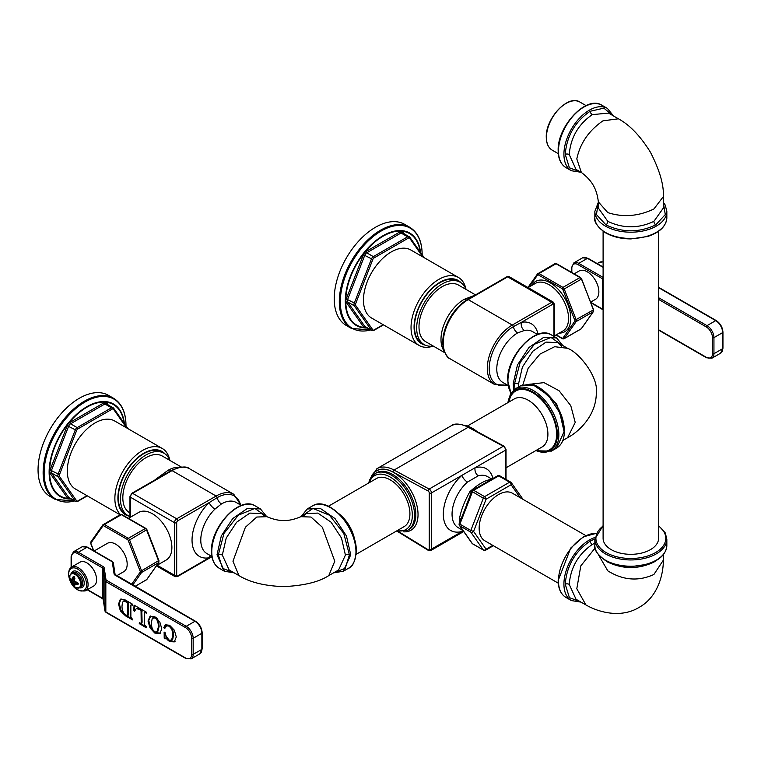<?xml version="1.0" encoding="UTF-8"?>
<svg xmlns="http://www.w3.org/2000/svg" width="761" height="761" viewBox="0 0 761 761"><rect width="100%" height="100%" fill="white"/><g stroke="black" fill="none" stroke-linecap="round" stroke-linejoin="round"><path stroke-width="1.14" d="M590.631 302.136L595.473 299.339A16.361 9.446 -120 0 0 597.984 286.222A16.361 9.446 -120 0 0 587.292 271.81A16.361 9.446 -120 0 0 579.111 271.002L574.165 273.855M508.053 385.466L502.888 382.479A29.451 16.999 -60 0 1 496.781 368.999A29.451 16.999 -60 0 1 517.613 332.928L524.405 330.445A29.451 16.999 -60 0 1 532.491 331.568L537.504 334.46M562.807 345.532L556.614 337.932L543.592 337.418L528.895 347.568L517.461 364.985L513.171 383.801L513.789 389.879M562.265 345.218L550.974 337.465L534.46 344.229L520.124 362.464L514.503 383.877L514.95 389.042M561.713 346.36L557.832 342.631L546.037 342.098L532.805 351.221L522.388 367.097L518.488 384.096L518.631 386.911M538.503 387.121L556.662 403.977L564.586 428.557L564.377 431.915M564.082 431.62L556.614 448.105L551.392 451.121A35.995 20.785 60 0 0 558.84 434.645A35.995 20.785 60 0 0 543.135 398.422A35.995 20.785 60 0 0 515.397 388.776L520.619 385.76L533.651 385.237L548.358 395.387L559.782 412.814L564.082 431.62A1.046 0.609 180 0 0 564.386 431.192L564.386 431.192C564.31 439.287 561.723 444.919 556.614 448.105M505.57 479.154L505.57 450.151L431.458 492.938L431.458 549.1A3.139 1.817 60 0 1 430.802 550.536L463.725 531.53M492.966 478.488A35.624 20.566 -60 0 0 475.092 467.739A6.174 4.376 -104.8 0 0 478.327 475.787L467.435 482.074A29.451 16.999 120 0 0 452.053 514.17A29.451 16.999 120 0 0 458.16 527.649L462.945 530.407M506.027 479.42L506.027 449.504A1.57 0.904 0 0 1 505.57 450.151A3.139 1.817 -120 0 0 503.278 446.26L429.166 489.047A3.139 1.817 60 0 1 431.458 492.938A1.57 0.904 180 0 1 429.233 492.938L429.233 549.1A1.57 0.904 180 0 0 431.458 549.1L463.259 530.855M328.391 506.265L376.429 478.526A27.748 16.019 60 0 1 397.813 485.965A27.748 16.019 60 0 1 409.922 513.884A27.748 16.019 60 0 1 404.177 526.593L356.138 554.331M333.613 572.833L343.287 571.273L350.735 554.798L346.445 535.972L335.011 518.564L320.314 508.405L307.178 508.995M334.155 572.529L345.247 568.334L349.404 554.874L343.772 533.423L329.427 515.197L312.914 508.453L301.632 516.234M328.79 575.592C319.068 581.946 304.096 585.618 283.872 586.607C264.885 586.018 249.912 582.336 238.954 575.592L232.961 561.228L245.413 527.221L256.761 517.042L266.864 516.681C279.458 521.951 288.819 521.808 300.871 516.681L310.983 517.042L322.322 527.221L334.773 561.228L328.79 575.592L338.597 569.989L345.418 555.083L341.518 538.075L331.111 522.217L317.86 513.085L306.074 513.627L303.515 515.692M264.219 515.692L261.66 513.627L249.874 513.085L236.633 522.217L226.217 538.075L222.326 555.083L229.147 569.989L238.954 575.592M266.112 516.234L254.821 508.453L238.298 515.207L223.962 533.451L218.331 554.874L222.497 568.343L233.589 572.529M266.654 516.557L260.452 508.928L247.43 508.405L232.723 518.564L221.289 535.982L217.009 554.798L224.457 571.273L234.131 572.833M266.864 516.681L261.66 513.627L264.067 515.663M211.796 556.405L209.199 557.746A35.624 20.566 -60 0 1 192.038 540.082A35.624 20.566 -60 0 1 209.199 502.602L217.199 497.637A34.15 19.71 -60 0 1 240.562 505M211.891 556.462L206.878 553.561A29.451 16.999 -60 0 1 200.78 540.082A29.451 16.999 -60 0 1 214.963 509.099L221.441 503.925A29.451 16.999 -60 0 1 236.167 502.46L241.342 505.447M128.409 518.365L138.702 512.419A27.491 15.867 60 0 1 159.886 519.782A27.491 15.867 60 0 1 171.881 547.444A27.491 15.867 60 0 1 166.193 560.029L156.652 565.537M129.96 512.933L129.608 512.733A32.723 18.892 -60 0 1 122.825 497.751A32.723 18.892 120 0 1 137.113 464.819A32.723 18.892 120 0 1 162.331 456.058L181.479 467.111M179.853 467.311A32.723 18.892 120 0 0 167.962 470.374L155.101 479.734A32.723 18.892 120 0 0 154.902 479.982M221.441 503.925A6.174 3.567 60 0 1 217.199 497.637A1.57 0.904 -120 0 0 216.124 496.039L176.695 518.802L132.642 493.366A1.57 0.904 60 0 0 131.853 493.29L171.282 470.526A1.57 0.904 60 0 0 171.235 470.555L157.299 479.135M120.428 514.531A39.268 22.668 120 0 1 114.873 498.503A39.268 22.668 120 0 1 132.005 458.988A39.268 22.668 120 0 1 162.264 448.467A39.268 22.668 120 0 1 169.846 460.395A35.995 20.785 120 0 0 163.967 453.223A35.995 20.785 120 0 0 136.229 462.859A35.995 20.785 120 0 0 120.514 499.083A35.995 20.785 -60 0 0 127.972 515.568L125.746 514.284A35.995 20.785 -60 0 1 118.297 497.808A35.995 20.785 120 0 1 134.003 461.585A35.995 20.785 120 0 1 161.741 451.939L163.967 453.223M129.96 516.481A35.995 20.785 -60 0 1 127.972 515.568M165.07 453.946A36.547 21.099 120 0 0 136.105 459.016A36.547 21.099 120 0 0 117.907 498.027A36.547 21.099 120 0 0 129.151 516.158M128.095 518.174A39.268 22.668 120 0 0 128.628 518.241M120.029 514.759L75.425 489.009A39.268 22.668 -60 0 1 67.301 471.03A39.268 22.668 -60 0 1 84.433 431.516A39.268 22.668 -60 0 1 114.692 420.995L162.264 448.467M38.05 469.756A58.378 33.703 120 0 0 50.14 496.476L55.22 499.406A58.378 33.703 -60 0 1 43.13 472.686A58.378 33.703 -60 0 1 68.614 413.936A58.378 33.703 -60 0 1 113.598 398.298L108.519 395.368A58.378 33.703 120 0 0 63.534 411.007A58.378 33.703 120 0 0 38.05 469.756M94.145 550.993L107.425 543.325A16.361 9.446 60 0 1 115.605 544.134A16.361 9.446 60 0 1 126.297 558.555A16.361 9.446 60 0 1 123.786 571.663L116.69 575.763M85.242 590.897L93.755 585.98A13.746 7.933 -120 0 0 96.599 579.692A13.746 7.933 -120 0 0 90.597 565.861A13.746 7.933 -120 0 0 80.01 562.179L71.496 567.088L69.346 569.342L68.338 573.813C70.516 586.065 76.148 591.763 85.242 590.897A13.746 7.933 -120 0 0 88.086 584.6A13.746 7.933 -120 0 0 82.083 570.769A13.746 7.933 -120 0 0 71.496 567.088M172.623 639.792L169.37 640.334L166.221 636.529L165.051 632.572L164.138 632.058L164.214 638.222L165.185 638.821L166.041 638.327L169.522 641.561L174.307 641.884L176.286 636.967L174.345 630.213L169.617 625.285L165.356 624.781L163.805 627.568L164.604 628.462L166.573 625.799L169.151 626.16L171.91 629.376L172.833 635.245L171.463 640.553L172.623 639.792L173.575 634.817L172.652 628.947L169.893 625.732L166.916 625.59M164.804 628.519L165.013 627.987M164.357 638.555L165.099 638.127L164.642 638.745L165.185 638.821M161.808 628.9L159.848 622.089L154.968 616.829L149.974 616.41L148.005 621.024L150.003 627.882L154.787 633.057L159.791 633.561L161.808 628.9M133.755 610.503L134.497 611.273L136.238 608.648L139.51 609.342L141.042 610.446L141.223 623.459L139.349 622.736L139.273 623.497L146.15 627.768L146.188 626.645L144.533 624.648L144.514 613.499L144.99 612.557L146.312 613.147L146.264 612.148L134.06 605.119L133.755 610.503L134.497 610.075L134.84 610.579M144.523 613.081L145.722 612.129L146.321 612.453M136.638 608.41L140.243 608.914L141.784 610.018L142.098 621.889L141.965 623.031L140.737 623.411M132.519 605.309L132.138 603.949L125.127 599.896L120.324 599.24L118.545 604.053L120.333 610.826L125.641 615.934L132.595 619.892L130.873 616.952L130.873 605.395L131.377 604.748L132.595 605.309M130.873 605.395L132.119 604.32L132.68 604.595M121.056 598.812L119.287 603.625L121.075 610.398L126.383 615.516L125.641 615.934L126.402 615.525L132.671 619.131M166.041 638.327L166.783 637.899L170.264 641.133L175.049 641.456M165.384 638.317L165.917 638.393M164.214 638.222L165.099 638.127M164.833 632.353L164.956 637.794M164.091 632.553L164.623 632.248M163.938 627.882L165.07 627.796M163.824 627.73L164.68 627.464M166.098 624.353L164.566 627.302M150.716 615.982L148.747 620.596L150.745 627.464L155.529 632.629L160.533 633.133M152.999 617.856L155.701 617.542C157.603 617.827 158.735 620.843 159.097 626.588L157.708 631.82L154.911 631.982C152.609 630.65 151.458 627.521 151.458 622.603L152.257 618.284L153.589 617.238M152.257 618.284L154.959 617.97C157.232 619.273 158.364 622.289 158.355 627.016L156.966 632.248M140.014 623.04L146.312 627.007M134.716 605.433L134.497 610.075M145.265 612.662L145.722 612.129L145.265 612.662M131.615 604.966L132.119 604.32L131.615 604.966M123.843 600.848L124.481 600.477L128.229 602.217L128.457 614.203L127.448 615.601L126.069 615.031C123.358 613.461 121.998 610.474 121.998 606.07L122.464 602.36L123.748 600.905L127.487 602.645L127.448 615.601M73.893 586.037A11.558 7.229 -4.5 0 0 74.14 586.189A11.558 7.229 -4.5 0 0 74.407 586.331L74.911 586.094A12.518 6.573 -64.2 0 1 74.369 583.849A12.518 7.829 -4.5 0 0 77.232 584.752L78.269 584.106A11.558 6.069 -64.2 0 1 78.269 583.506L77.232 582.327A12.518 6.573 -175.8 0 1 74.369 581.299A12.518 6.573 -64.2 0 1 74.911 578.303L74.407 576.819A11.558 6.069 -175.8 0 1 74.14 576.676A11.558 6.069 -175.8 0 1 73.893 576.524L72.809 577.095A12.518 7.829 124.5 0 0 72.162 580.025A12.518 6.573 -175.8 0 1 70.488 578.436L70.031 578.76A11.558 7.229 124.5 0 0 70.031 579.349L70.488 580.862A12.518 7.829 -4.5 0 0 72.162 582.574A12.518 7.829 124.5 0 0 72.809 584.876L73.893 586.037L74.198 585.247A11.082 6.925 -4.5 0 0 74.559 585.456M74.607 585.599L74.407 586.331M74.274 584.353L72.809 584.876M71.115 579.33L70.944 580.291A11.995 7.505 -4.5 0 0 72.542 581.927L72.913 582.565A11.995 7.505 124.5 0 0 73.532 584.781L74.445 585.104M74.54 581.623L72.162 582.574L74.178 580.985M70.763 578.95L70.031 578.76M70.868 579.064A11.082 6.925 124.5 0 0 70.868 579.473L70.031 579.349M71.677 579.863L70.488 580.862M74.359 577.085A11.082 5.812 -175.8 0 1 74.198 576.99L72.809 577.095M74.121 577.085L73.532 577.314A11.995 7.505 124.5 0 0 72.913 580.129L74.378 579.559M74.768 578.217A11.995 6.297 -64.2 0 0 74.283 580.919L74.654 581.566A11.995 6.297 -175.8 0 0 77.242 582.498M77.898 583.62L77.403 584.02L78.022 583.04L77.232 582.327M75.681 582.089L74.359 583.145A0.523 0.523 0 0 0 74.169 583.611L74.654 583.145A11.995 7.505 -4.5 0 0 77.403 584.02L78.022 583.601A11.082 5.812 -64.2 0 1 78.012 583.411M77.232 584.752L78.022 583.601M75.891 582.165L74.169 583.611L74.911 586.094M73.884 576.981L74.702 578.113L74.169 581.071A0.523 0.523 0 0 0 74.473 581.594L78.269 583.506M490.969 479.639L490.683 479.611C485.138 480.162 478.25 484.148 470.013 491.549L469.86 491.739C464.61 501.099 461.166 509.975 459.52 518.374L459.939 521.694M459.52 518.574A6.174 3.52 178.9 0 1 460.757 519.573M459.52 518.374A6.174 3.615 -178.9 0 1 460.795 519.478M469.86 491.739A6.174 1.351 -142.2 0 0 471.297 492.405M471.953 491.616L459.225 523.511L459.901 524.148L472.4 491.92A2.093 1.208 -60 0 1 473.684 490.331L498.693 475.891A2.093 1.208 -60 0 1 499.739 475.787A2.093 1.208 -60 0 1 499.977 476.005M470.013 491.549A6.174 1.265 -140.2 0 0 471.354 492.253M497.218 476.681L473.466 490.217M520.21 497.732L511.097 484.757A2.093 1.655 -35.1 0 0 510.897 482.312A2.093 1.208 120 0 0 510.66 482.094L499.739 475.787A2.093 2.093 0 0 0 497.646 475.787L472.638 490.227A2.093 1.208 60 0 1 473.684 490.331L484.605 496.638A2.093 1.208 120 0 0 483.321 498.227L471.734 491.283L466.483 504.8M497.646 475.787A2.093 1.208 60 0 1 498.693 475.891L509.613 482.198L484.605 496.638A2.093 1.208 -120 0 1 486.089 499.197L483.321 498.227L470.821 530.455L459.901 524.148A2.093 1.208 -60 0 0 459.901 525.861A2.093 1.655 -35.1 0 1 459.473 525.471L471.972 543.259A2.093 1.655 -35.1 0 0 472.4 543.649L459.901 525.861L470.821 532.167L483.321 549.956L472.4 543.649A2.093 1.208 -60 0 0 472.638 543.868A2.093 1.208 -60 0 0 472.942 543.963M492.767 545.361L486.089 549.214A2.093 1.655 144.9 0 1 483.321 549.956A2.093 1.208 120 0 0 483.558 550.174A2.093 2.093 0 0 0 485.651 550.174A2.093 1.208 60 0 0 486.089 549.214L473.58 531.425L470.821 530.455A2.093 1.208 120 0 0 470.821 532.167A2.093 1.655 144.9 0 0 473.58 531.425L486.089 499.197L511.097 484.757A2.093 1.208 -120 0 0 509.613 482.198A2.093 1.208 120 0 1 510.66 482.094A2.093 2.093 0 0 1 511.325 482.702L523.045 499.368M585.761 535.573L512.334 493.185A27.491 15.867 120 0 0 498.588 494.545A27.491 15.867 120 0 0 480.638 518.764A27.491 15.867 120 0 0 484.852 540.795L558.279 583.183M507.283 385.018A34.15 19.71 -60 0 1 489.418 364.814A34.15 19.71 -60 0 1 513.371 326.65L521.428 322.341A35.624 20.566 -60 0 1 538.046 334.269M474.445 295.496A32.723 18.892 120 0 0 474.246 295.477L464.124 299.377A6.174 3.567 -120 0 0 467.026 299.786M480.781 292.376L467.406 299.568A34.806 20.1 120 0 0 463.915 301.87A34.806 20.1 120 0 0 443.035 338.027A34.806 20.1 120 0 0 445.613 353.789M444.928 352.8L425.77 341.737A32.723 18.892 120 0 1 418.997 326.764A32.723 18.892 -60 0 1 433.285 293.832A32.723 18.892 -60 0 1 458.493 285.061L475.511 294.887M465.989 289.389A35.995 20.785 -60 0 0 460.129 282.226A35.995 20.785 -60 0 0 432.391 291.872A35.995 20.785 -60 0 0 416.686 328.096A35.995 20.785 120 0 0 424.134 344.571A35.995 20.785 120 0 0 433.275 346.065A39.268 22.668 120 0 1 419.168 345.484L371.596 318.022A39.268 22.668 -60 0 1 363.463 300.043A39.268 22.668 -60 0 1 380.605 260.528A39.268 22.668 -60 0 1 410.864 250.008L458.436 277.47A39.268 22.668 120 0 0 428.177 287.991A39.268 22.668 120 0 0 411.035 327.506A39.268 22.668 120 0 0 419.168 345.484M460.129 282.226L457.913 280.942A35.995 20.785 -60 0 0 430.174 290.588A35.995 20.785 -60 0 0 414.46 326.811A35.995 20.785 120 0 0 421.917 343.287L424.134 344.571M461.242 282.949A36.547 21.099 120 0 0 432.277 288.029A36.547 21.099 120 0 0 414.07 327.04A36.547 21.099 120 0 0 425.313 345.171M466.017 289.408A39.268 22.668 120 0 0 458.436 277.47M334.222 298.759A58.378 33.703 120 0 0 346.312 325.48L351.392 328.419A58.378 33.703 -60 0 1 339.301 301.689A58.378 33.703 -60 0 1 364.776 242.949A58.378 33.703 -60 0 1 409.76 227.301L404.681 224.371A58.378 33.703 120 0 0 359.696 240.01A58.378 33.703 120 0 0 334.222 298.759M581.356 172.443L576.8 158.916C580.129 143.249 588.862 130.55 602.988 120.818L618.417 118.821L608.6 113.094L592.277 114.626C578.322 124.319 570.636 137.627 569.228 154.55L576.048 169.427L581.356 172.443C592.22 180.718 596.776 188.899 598.365 201.903L598.327 208.01L607.801 221.356C623.154 228.604 638.527 228.604 653.899 221.356L663.392 207.981L663.335 196.623L653.899 208.98C638.403 216.352 623.04 217.56 607.801 212.614L598.365 201.903M598.355 202.854L596.415 214.573L606.003 224.914C622.565 232.761 639.126 232.761 655.697 224.914L665.285 214.583L663.364 202.873M603.102 231.258L603.102 538.312A27.748 16.019 0 0 0 620.234 553.104A27.748 16.019 0 0 0 650.474 549.632A27.748 16.019 0 0 0 658.598 538.312L658.598 231.258M656.714 560.248L653.899 562.113C638.527 569.352 623.164 569.352 607.801 562.113L604.976 560.239M594.855 543.154L592.277 544.467C578.322 554.16 570.645 567.468 569.228 584.381L576.039 599.278L585.894 604.9C597.452 611.749 620.348 618.826 638.983 607.44C658.17 596.985 663.487 573.623 663.335 560.191L663.364 554.607M594.855 538.912L590.098 541.119C575.021 551.544 566.736 565.889 565.242 584.163L569.399 597.632L580.5 601.818M613.014 115.672L603.844 108.157L590.098 111.287C575.021 121.703 566.736 136.057 565.242 154.331L569.409 167.8L580.529 171.976M580.719 277.993A1.046 0.609 120 0 0 579.977 277.565A2.093 1.208 60 0 1 581.261 279.163L564.224 288.99A2.093 1.208 -120 0 0 562.95 287.392L539.007 273.58A2.093 1.208 -120 0 0 537.96 273.475A2.093 1.208 -120 0 0 537.723 273.694A1.046 0.828 -144.9 0 0 537.513 273.884L527.944 287.496M554.75 263.858A2.093 1.208 60 0 1 554.988 263.639L556.557 263.687A1.046 0.609 120 0 0 556.034 263.744L579.977 277.565L562.95 287.392A1.046 0.609 -60 0 0 562.208 288.676L538.265 274.854A1.046 0.609 -120 0 0 537.627 274.911L529.123 287.011M556.253 334.83L562.208 338.265A1.046 0.609 -120 0 0 562.845 338.207L574.812 321.18A1.046 0.609 -120 0 0 574.812 320.324L562.845 289.475L564.224 288.99L576.201 319.839A2.093 1.208 -120 0 1 576.201 321.551L564.224 338.578A2.093 1.208 -120 0 1 563.996 338.797A2.093 1.208 -120 0 1 562.95 338.693M562.845 289.475A1.046 0.609 -120 0 0 562.208 288.676M559.268 333.09A29.061 16.78 -120 0 0 570.779 318.421A29.061 16.78 -120 0 0 554.874 286.126A29.061 16.78 -120 0 0 531.777 285.48M538.265 274.854A1.046 0.609 -60 0 1 539.007 273.58L556.034 263.744A2.093 1.208 60 0 0 554.988 263.639L537.513 273.884A1.046 0.828 -144.9 0 0 537.627 274.911M562.208 338.265A1.046 0.609 120 0 0 562.427 338.75L563.996 338.797L581.024 328.961A2.093 1.208 60 0 1 580.719 329.056M562.845 338.207A1.046 0.828 35.1 0 0 564.224 338.578L581.261 328.752A2.093 1.208 60 0 1 581.024 328.961L581.471 328.552A1.046 0.828 -144.9 0 1 581.261 328.752L593.228 311.715L576.201 321.551A1.046 0.828 35.1 0 1 574.812 321.18M574.812 320.324L593.228 310.012A2.093 1.208 60 0 1 593.228 311.715A1.046 0.828 -144.9 0 0 593.447 311.525L581.471 328.552A1.046 0.828 -144.9 0 0 581.585 328.286M581.356 278.792L593.561 309.689L593.447 311.525M593.323 309.641L581.594 278.84L580.5 277.508L556.557 263.687M571.834 272.514L571.834 268.205A8.742 5.051 60 0 1 578.018 264.638L602.683 278.878L602.683 309.223L590.698 302.307M603.102 309.756A1.046 0.609 -60 0 1 602.683 309.223A3.139 1.817 180 0 0 603.102 309.432M658.598 297.694L707.017 325.651A9.788 5.65 60 0 1 713.942 337.637L722.646 332.614L722.646 348.69A1.046 0.609 0 0 0 722.95 348.262L720.619 353.171A9.788 5.65 -120 0 0 722.646 348.69L713.942 353.713A9.788 5.65 60 0 1 711.915 358.193L720.619 353.171M658.598 299.406L706.284 326.935A8.742 5.051 60 0 1 712.467 337.637A1.046 0.609 180 0 0 713.942 337.637L713.942 353.713A1.046 0.609 180 0 1 712.467 353.713A8.742 5.051 60 0 1 706.284 357.28L658.598 329.751M707.017 357.708A1.046 0.609 -60 0 1 706.284 357.28M603.102 277.86A1.046 0.609 120 0 0 602.683 278.878A3.139 1.817 0 0 0 603.102 279.078M706.284 326.935A1.046 0.609 120 0 1 707.017 325.651L715.721 320.628L658.598 287.648M603.102 267.358L587.463 258.331L578.76 263.354L603.102 277.404M582.565 257.846A9.788 5.65 -120 0 1 587.463 258.331A1.046 0.609 -60 0 1 587.987 258.283L582.565 257.846L573.87 262.868A9.788 5.65 60 0 1 578.76 263.354A1.046 0.609 120 0 0 578.018 264.638M571.834 267.349A1.046 0.609 0 0 0 571.834 268.205M716.244 320.571A1.046 0.609 -60 0 0 715.721 320.628A9.788 5.65 -120 0 1 722.646 332.614A1.046 0.609 0 0 0 722.95 332.186C722.57 327.249 720.334 323.368 716.244 320.571L658.598 287.297M712.467 337.637L712.467 353.713M597.185 263.591L599.116 262.469A13.746 7.933 60 0 1 603.102 261.993M554.398 335.896L562.874 331.006A27.491 15.867 -120 0 0 568.562 318.421A27.491 15.867 -120 0 0 556.567 290.759A27.491 15.867 -120 0 0 535.383 283.396L528.115 287.601M524.405 330.445A6.174 4.518 79.3 0 1 521.428 322.341L552.828 304.21A1.57 0.904 120 0 1 553.941 304.847L553.941 336.391L553.941 304.847A1.57 0.904 0 0 0 554.398 304.21L554.398 336.657M517.613 332.928A6.174 3.567 60 0 1 513.371 326.65A1.57 0.904 -120 0 0 512.286 325.052A35.339 20.404 120 0 0 489.199 356.196A35.339 20.404 120 0 0 494.621 384.514L507.711 385.266M510.935 393.018L507.635 380.357C506.579 355.967 536.048 324.471 551.392 334.916A35.995 20.785 120 0 0 523.654 344.562A35.995 20.785 120 0 0 507.939 380.785A35.995 20.785 120 0 0 510.973 392.952M518.488 384.096A3.139 1.817 180 0 0 514.503 383.877A1.046 0.609 180 0 1 513.171 383.801M561.409 346.322L557.832 342.631L567.573 348.31L554.645 346.702L539.958 354.112L528.115 368.305L522.902 384.724M567.573 348.31C578.512 352.134 598.745 376.752 596.31 393.018C596.215 416.067 578.331 432.058 567.573 437.727L575.221 422.412L570.769 405.642L559.05 390.697L544.02 382.631L530.331 384.2M564.205 430.859A1.046 0.609 180 0 1 564.386 431.192C563.806 401.504 536.534 383.135 530.094 384.162L520.619 385.76M508.158 402.483A34.949 20.176 60 0 1 534.279 392.847A34.949 20.176 60 0 1 557.366 434.645A34.949 20.176 60 0 1 535.906 450.541M536.762 450.046A33.931 19.586 -120 0 0 556.643 434.227A33.931 19.586 -120 0 0 534.717 393.97A33.931 19.586 -120 0 0 509.014 401.979M506.027 467.787L542.155 446.935A27.748 16.019 -120 0 0 547.901 434.227A27.748 16.019 -120 0 0 535.792 406.307A27.748 16.019 -120 0 0 514.407 398.869L467.654 425.865M465.627 425.637A32.723 18.892 60 0 1 477.099 431.592M369.475 480.143L376.866 468.719A35.995 20.785 60 0 1 394.065 470.051L468.177 427.263L503.278 446.26A1.57 0.932 -61.6 0 1 504.058 446.184L468.966 427.187C460.186 423.497 454.193 423.078 450.978 425.922A35.995 20.785 -120 0 1 468.177 427.263A1.57 0.932 -61.6 0 1 468.966 427.187M462.403 530.103A6.174 4.376 75.2 0 0 461.927 531.501A35.624 20.566 -60 0 1 443.321 514.17A35.624 20.566 -60 0 1 461.927 475.34A6.174 2.511 -131.7 0 0 467.435 482.074M491.891 479.116L487.601 476.643A29.451 16.999 120 0 0 478.327 475.787M429.233 549.1A1.57 0.904 60 0 1 428.091 549.718L398.774 531.73M430.802 550.536L428.376 550.412A1.57 0.875 -58.5 0 1 428.091 549.718M371.035 477.318A34.426 19.872 60 0 1 392.99 472.001A1.57 0.932 118.4 0 1 394.065 470.051L429.166 489.047A1.57 0.932 118.4 0 0 428.091 490.997A1.57 0.904 60 0 1 429.233 492.938M392.99 472.001L428.091 490.997M403.235 531.796A34.293 19.796 -120 0 0 418.036 514.55A34.293 19.796 -120 0 0 398.612 475.891A34.293 19.796 -120 0 0 371.454 476.747M396.253 531.168L407.772 530.255L409.038 529.532A32.723 18.892 -120 0 0 415.81 514.55A32.723 18.892 -120 0 0 401.532 481.618A32.723 18.892 -120 0 0 376.315 472.857L370.636 477.918L368.505 483.102M407.772 530.255A32.723 18.892 -120 0 0 414.555 515.283A32.723 18.892 -120 0 0 400.267 482.35A32.723 18.892 -120 0 0 375.059 473.58M397.099 530.683A31.153 17.988 -120 0 0 412.329 515.283A31.153 17.988 -120 0 0 393.741 479.42A31.153 17.988 -120 0 0 369.351 482.617M339.263 513.97A27.748 16.019 60 0 1 354.902 541.061M312.524 505.903C327.858 495.459 357.328 526.964 356.272 551.345C355.121 561.542 352.533 567.183 348.509 568.248A35.995 20.785 -120 0 0 355.967 551.773A35.995 20.785 -120 0 0 340.253 515.549A35.995 20.785 -120 0 0 312.524 505.903L307.292 508.928L301.09 516.557M345.418 555.083A3.139 1.817 0 0 1 349.404 554.874A1.046 0.609 -0 0 0 350.735 554.798M217.009 554.798A1.046 0.609 180 0 0 218.331 554.874A3.139 1.817 180 0 1 222.326 555.083M260.452 508.928L255.22 505.903A35.995 20.785 120 0 0 227.482 515.549A35.995 20.785 120 0 0 211.767 551.773A35.995 20.785 120 0 0 219.225 568.248L224.457 571.273M214.963 509.099A6.174 2.245 46 0 1 209.199 502.602L177.808 520.724A1.57 0.904 120 0 0 176.695 522.655L176.695 575.23A1.57 0.904 120 0 0 177.808 575.877L209.199 557.746A6.174 4.518 -100.7 0 1 210.274 555.53M177.808 575.877A1.57 0.904 60 0 1 177.475 576.591L211.929 556.7M177.808 520.724A1.57 0.904 -120 0 0 176.695 518.802A3.139 1.817 120 0 0 174.469 522.655L174.469 575.23A3.139 1.817 120 0 0 175.125 576.667L177.475 576.591M176.695 522.655A1.57 0.904 180 0 1 174.469 522.655L130.416 497.218A3.139 1.817 -60 0 1 132.642 493.366L172.062 470.602A35.339 20.404 -60 0 1 189.736 468.852L233.789 494.289A35.339 20.404 120 0 0 216.124 496.039L172.062 470.602A1.57 0.904 60 0 0 171.282 470.526C180.576 466.474 186.721 465.913 189.736 468.852M176.695 575.23A1.57 0.904 180 0 1 174.469 575.23L157.166 565.242M130.416 517.204L130.416 497.218A1.57 0.904 0 0 1 129.96 496.572L129.96 517.47M167.962 470.374A6.174 3.567 -120 0 0 170.825 470.793M126.64 427.891L113.494 409.199A2.093 1.208 120 0 0 112.219 409.085L77.907 428.89A2.093 1.208 120 0 0 76.623 430.488L59.472 474.693A2.093 1.208 120 0 0 59.472 476.405L76.623 500.805A2.093 1.208 120 0 0 77.907 500.919L86.982 495.677M113.494 409.199A1.046 0.828 -35.1 0 0 113.399 407.972A3.139 1.817 120 0 0 113.047 407.649A3.139 1.817 120 0 0 111.477 407.801L77.165 427.606A3.139 1.817 120 0 0 75.244 430.003L58.093 474.208A3.139 1.817 120 0 0 58.093 476.776L75.244 501.176A3.139 1.817 120 0 0 75.596 501.509L77.689 501.404L87.296 495.858M112.219 409.085A1.046 0.609 -120 0 0 111.477 407.801L104.866 403.986L70.564 423.791A3.139 1.817 120 0 0 68.633 426.189L51.482 470.393A3.139 1.817 120 0 0 51.482 472.962L68.633 497.361A3.139 1.817 120 0 0 68.994 497.694L75.596 501.509M77.907 428.89A1.046 0.609 -120 0 0 77.165 427.606L70.564 423.791A1.046 0.609 -120 0 1 69.822 422.507A4.186 2.416 120 0 0 67.253 425.703L50.102 469.908A4.186 2.416 120 0 0 50.102 473.332L67.253 497.732A4.186 2.416 120 0 0 69.632 498.065M76.623 430.488L67.253 425.703M59.472 474.693L50.102 469.908M59.472 476.405A1.046 0.828 144.9 0 1 58.093 476.776L51.482 472.962A1.046 0.828 144.9 0 0 50.102 473.332M76.623 500.805A1.046 0.828 144.9 0 1 75.244 501.176L68.633 497.361A1.046 0.828 144.9 0 0 67.253 497.732M77.907 500.919A1.046 0.609 60 0 1 77.689 501.404M106.787 404.158A3.139 1.817 120 0 0 106.435 403.834A3.139 1.817 120 0 0 104.866 403.986A1.046 0.609 -120 0 1 104.124 402.702L69.822 422.507M123.986 422.926A52.861 30.516 120 0 0 84.347 408.79A52.861 30.516 120 0 0 49.598 471.915A52.861 30.516 120 0 0 70.545 498.588M107.929 404.69L106.692 402.93A4.186 2.416 120 0 0 104.124 402.702M124.357 423.449A53.384 30.82 120 0 0 84.623 408.067A53.384 30.82 120 0 0 49.123 472.067A53.384 30.82 120 0 0 71.22 498.978M74.597 500.928A57.855 33.398 -60 0 1 44.138 472.838A57.855 33.398 -60 0 1 85.051 401.989A57.855 33.398 -60 0 1 125.955 425.608A57.855 33.398 -60 0 1 125.955 425.732M106.692 402.93A1.046 0.828 -35.1 0 0 106.53 403.882M146.093 528.924A1.046 0.609 120 0 0 145.351 528.495A2.093 1.208 60 0 1 146.635 530.094L158.602 560.943A2.093 1.208 60 0 1 158.602 562.645L146.635 579.673A2.093 1.208 60 0 1 146.397 579.892A2.093 1.208 60 0 1 146.093 579.987M146.73 529.723L129.598 539.92A2.093 1.208 -120 0 0 128.324 538.322L145.351 528.495L121.408 514.674A2.093 1.208 60 0 0 120.362 514.569L121.931 514.617A1.046 0.609 120 0 0 121.408 514.674L104.381 524.5A2.093 1.208 -120 0 0 103.334 524.405A2.093 1.208 -120 0 0 103.096 524.614A1.046 0.828 -144.9 0 0 102.878 524.814L90.911 541.842A1.046 0.828 -144.9 0 1 91.13 541.651M158.697 560.572L141.575 570.769L129.598 539.92L128.219 540.405A1.046 0.609 -120 0 0 127.582 539.606L103.639 525.784A1.046 0.609 -60 0 1 104.381 524.5L128.324 538.322A1.046 0.609 -60 0 0 127.582 539.606M121.931 514.617L145.874 528.438L146.968 529.77L158.935 560.619L158.821 562.455A1.046 0.828 -144.9 0 1 158.602 562.645L141.575 572.481A2.093 1.208 -120 0 0 141.575 570.769L140.186 571.254L128.219 540.405M146.959 579.216A1.046 0.828 -144.9 0 1 146.635 579.673L135.058 586.36M120.124 514.788A2.093 1.208 60 0 1 120.362 514.569L102.878 524.814A1.046 0.828 -144.9 0 0 103.001 525.841L91.025 542.869A1.046 0.609 -120 0 0 91.025 543.725L93.755 550.764M132.747 585.028L141.575 572.481A1.046 0.828 35.1 0 1 140.186 572.11A1.046 0.609 -120 0 0 140.186 571.254M103.639 525.784A1.046 0.609 -120 0 0 103.001 525.841M131.586 584.353L140.186 572.11M91.025 542.869A1.046 0.828 -144.9 0 1 90.911 541.842L90.797 543.677L93.479 550.603M111.705 561.485A1.046 0.609 -60 0 1 112.228 561.428L87.572 547.188L82.15 546.759L73.456 551.782A9.788 5.65 60 0 1 78.345 552.267L103.011 566.507A4.186 2.416 180 0 1 104.219 568.001L105.969 579.568A2.093 1.208 0 0 0 106.578 580.32L186.245 626.313L194.949 621.29L115.282 575.297A4.186 2.416 180 0 1 114.064 573.794L112.314 562.227A2.093 1.208 0 0 0 111.705 561.485L87.049 547.245A1.046 0.609 -60 0 1 87.572 547.188M82.15 546.759A9.788 5.65 -120 0 1 87.049 547.245L78.345 552.267A1.046 0.609 120 0 0 77.603 553.551L102.269 567.782A3.139 1.817 180 0 1 103.173 568.914L104.932 580.481A3.139 1.817 0 0 0 105.836 581.604L185.503 627.597A8.742 5.051 60 0 1 191.686 638.308L191.686 654.384A8.742 5.051 60 0 1 185.503 657.951L105.836 611.958A3.139 1.817 180 0 1 104.932 610.826L103.173 599.259A3.139 1.817 0 0 0 102.269 598.136L87.477 589.604M103.011 566.507A1.046 0.609 120 0 0 102.269 567.782L102.269 598.136A1.046 0.609 -60 0 0 102.488 598.622L87.173 589.775M104.219 568.001A1.046 0.856 171.4 0 0 103.173 568.914L103.173 599.259A1.046 0.856 -8.6 0 0 103.182 599.364L102.488 598.622M105.969 579.568A1.046 0.856 171.4 0 0 104.932 580.481L104.932 610.826A1.046 0.856 -8.6 0 0 104.942 610.931L103.182 599.364A1.046 0.856 -8.6 0 0 103.211 599.468M106.578 580.32A1.046 0.609 120 0 0 105.836 581.604L105.836 611.958A1.046 0.609 -60 0 0 106.055 612.434L104.942 610.931A1.046 0.856 -8.6 0 0 105.123 611.311M191.686 638.308A1.046 0.609 180 0 0 193.17 638.308A9.788 5.65 60 0 0 186.245 626.313A1.046 0.609 120 0 0 185.503 627.597M202.179 648.933L202.179 632.857A1.046 0.609 0 0 1 201.865 633.285L201.865 649.361A1.046 0.609 0 0 0 202.179 648.933L199.839 653.842A9.788 5.65 -120 0 0 201.865 649.361L193.17 654.384L193.17 638.308L201.865 633.285A9.788 5.65 -120 0 0 194.949 621.29A1.046 0.609 -60 0 1 195.472 621.242L115.101 574.498A1.046 0.856 -8.6 0 1 115.111 574.603M115.282 575.297A1.046 0.609 -60 0 1 115.805 575.249M114.064 573.794A1.046 0.856 -8.6 0 1 115.101 574.498L113.351 562.931A1.046 0.856 -8.6 0 1 113.36 563.035L115.082 574.393M112.314 562.227A1.046 0.856 -8.6 0 1 113.351 562.931L112.228 561.428M106.578 612.386A1.046 0.609 -60 0 1 106.055 612.434L185.722 658.427A1.046 0.609 -60 0 1 185.503 657.951M71.42 567.135L71.42 557.119A8.742 5.051 60 0 1 77.603 553.551M71.42 556.262A1.046 0.609 0 0 0 71.42 557.119M199.839 653.842L191.144 658.864A9.788 5.65 60 0 0 193.17 654.384A1.046 0.609 180 0 1 191.686 654.384M186.245 658.379A1.046 0.609 -60 0 1 185.722 658.427L191.144 658.864M166.364 638.726L167.106 638.298M164.205 637.899L164.947 637.471M172.833 635.245L173.575 634.817M171.91 629.376L172.652 628.947M169.151 626.16L169.893 625.732M163.805 627.568L164.538 627.14M164.243 626.16L164.985 625.732M169.522 641.561L170.264 641.133M168.076 640.543L168.818 640.115M154.787 633.057L155.529 632.629M150.003 627.882L150.745 627.464M148.005 621.024L148.747 620.596M158.355 627.016L159.097 626.588M154.959 617.97L155.701 617.542M139.463 623.896L140.205 623.468M139.273 623.497L140.014 623.069M141.356 622.317L142.098 621.889M141.356 612.186L142.098 611.758M141.042 610.446L141.784 610.018M139.51 609.342L140.243 608.914M133.955 610.902L134.697 610.474M133.755 610.541L134.497 610.113M120.333 610.826L121.075 610.398M118.545 604.053L119.287 603.625M127.715 604.272L128.457 603.844M127.715 614.631L128.457 614.203M127.534 615.554L128.19 615.173M126.297 601.723L127.039 601.295M127.487 602.645L128.229 602.217M72.98 585.609A12.699 7.334 -120 0 0 82.036 590.993A12.699 7.334 -120 0 0 86.602 584.6A12.699 7.334 -120 0 0 77.622 569.057A12.699 7.334 -120 0 0 68.652 574.241A12.699 7.334 -120 0 0 69.945 580.348M79.601 587.815A9.313 5.375 -120 0 0 84.138 582.022A9.313 5.375 -120 0 0 77.622 571.815A9.313 5.375 -120 0 0 71.344 573.509M77.812 588.063A8.266 4.775 -120 0 0 79.81 587.701L81.018 587.007A8.266 4.775 -120 0 0 82.283 580.386A8.266 4.775 -120 0 0 76.89 573.1A8.266 4.775 -120 0 0 72.752 572.691L71.544 573.385A8.266 4.775 -120 0 0 70.231 574.936M73.56 586.17L75.149 587.349L79.81 587.701A8.266 4.775 -120 0 0 81.075 581.081A8.266 4.775 -120 0 0 75.672 573.804A8.266 4.775 -120 0 0 71.544 573.385L69.945 575.278L69.746 579.568A12.528 12.528 0 0 0 73.56 586.17A7.876 4.547 -120 0 0 75.101 587.311A7.876 4.547 -120 0 0 80.666 584.096A7.876 4.547 -120 0 0 75.101 574.45A7.876 4.547 -120 0 0 69.746 579.568M75.111 582.545L75.111 581.87M74.245 580.377L73.655 580.034M72.904 580.205L74.369 579.625M74.588 583.126L75.815 582.136M459.52 518.479A6.174 3.567 180 0 1 460.776 519.525M552.828 304.21A1.57 0.904 -120 0 0 551.715 302.288L512.286 325.052L468.234 299.615L507.663 276.852A3.139 1.817 -60 0 1 509.233 276.7L506.874 276.776A1.57 0.904 60 0 1 507.663 276.852L551.715 302.288A3.139 1.817 120 0 1 553.285 302.127L509.233 276.7M464.124 299.377A32.723 18.892 120 0 0 440.99 339.463A32.723 18.892 120 0 0 444.281 351.297M443.035 338.027L442.807 343.354C443.996 352.467 446.583 357.708 450.569 359.078A35.339 20.404 -60 0 1 445.147 330.759A35.339 20.404 -60 0 1 468.234 299.615A1.57 0.904 60 0 0 467.454 299.539L463.915 301.87M467.406 299.568A1.57 0.904 60 0 1 467.454 299.539L506.874 276.776M422.802 256.904L409.665 238.212A2.093 1.208 120 0 0 408.381 238.098L374.079 257.903A2.093 1.208 120 0 0 372.795 259.491L355.644 303.706A2.093 1.208 120 0 0 355.644 305.418L372.795 329.817A2.093 1.208 120 0 0 374.079 329.932L383.154 324.69M409.665 238.212A1.046 0.828 -35.1 0 0 409.57 236.985A3.139 1.817 120 0 0 409.218 236.652A3.139 1.817 120 0 0 407.639 236.814L373.337 256.619A3.139 1.817 120 0 0 371.416 259.006L354.265 303.22A3.139 1.817 120 0 0 354.265 305.789L371.416 330.188A3.139 1.817 120 0 0 371.768 330.512L373.86 330.407L383.458 324.871M408.381 238.098A1.046 0.609 -120 0 0 407.639 236.814L401.037 232.999L366.726 252.804A3.139 1.817 120 0 0 364.804 255.192L347.653 299.406A3.139 1.817 120 0 0 347.653 301.965L364.804 326.374A3.139 1.817 120 0 0 365.156 326.697L371.768 330.512M374.079 257.903A1.046 0.609 -120 0 0 373.337 256.619L366.726 252.804A1.046 0.609 -120 0 1 365.993 251.52A4.186 2.416 120 0 0 363.425 254.707L346.274 298.921A4.186 2.416 120 0 0 346.274 302.336L363.425 326.745A4.186 2.416 120 0 0 365.803 327.068M372.795 259.491L363.425 254.707M355.644 303.706L346.274 298.921M355.644 305.418A1.046 0.828 144.9 0 1 354.265 305.789L347.653 301.965A1.046 0.828 144.9 0 0 346.274 302.336M372.795 329.817A1.046 0.828 144.9 0 1 371.416 330.188L364.804 326.374A1.046 0.828 144.9 0 0 363.425 326.745M374.079 329.932A1.046 0.609 60 0 1 373.86 330.407M402.959 233.17A3.139 1.817 120 0 0 402.607 232.837A3.139 1.817 120 0 0 401.037 232.999A1.046 0.609 -120 0 1 400.296 231.715L365.993 251.52M420.148 251.929A52.861 30.516 120 0 0 380.519 237.803A52.861 30.516 120 0 0 345.76 300.918A52.861 30.516 120 0 0 366.707 327.591M404.091 233.703L402.864 231.943A4.186 2.416 120 0 0 400.296 231.715M420.519 252.462A53.384 30.82 120 0 0 380.795 237.071A53.384 30.82 120 0 0 345.294 301.08A53.384 30.82 120 0 0 367.392 327.981M370.769 329.932A57.855 33.398 -60 0 1 340.31 301.851A57.855 33.398 -60 0 1 381.213 230.992A57.855 33.398 -60 0 1 422.127 254.612A57.855 33.398 -60 0 1 422.127 254.745M402.864 231.943A1.046 0.828 -35.1 0 0 402.693 232.895M598.365 202.226L594.855 211.406A35.995 20.785 0 0 0 605.395 226.103A35.995 20.785 0 0 0 644.624 230.612A35.995 20.785 0 0 0 666.845 211.406L665.209 205.051L663.364 202.255M606.003 224.914A3.139 1.817 120 0 0 607.801 221.356M655.697 224.914A3.139 1.817 60 0 1 653.899 221.356M666.845 211.406L666.845 217.694A35.995 20.785 180 0 1 644.624 236.89A35.995 20.785 180 0 1 605.395 232.39A35.995 20.785 180 0 1 594.855 217.694L594.855 211.406M603.102 526.041A34.949 20.176 0 0 0 606.137 552.572A34.949 20.176 0 0 0 653.88 553.485A34.949 20.176 0 0 0 658.598 526.041M603.102 525.604L594.855 539.159A35.995 20.785 0 0 0 605.395 553.856A35.995 20.785 0 0 0 644.624 558.365A35.995 20.785 0 0 0 666.845 539.159L665.266 532.909L658.598 525.604M594.855 545.447C593.713 549.366 597.299 554.417 605.613 560.619C612.691 564.586 621.128 566.603 630.907 566.669L647.563 564.262C659.806 560.239 666.236 553.97 666.845 545.447A35.995 20.785 180 0 1 644.624 564.643A35.995 20.785 180 0 1 605.395 560.144A35.995 20.785 180 0 1 594.855 545.447L594.855 539.159M598.365 554.626L607.801 570.845C623.04 580.339 638.403 581.547 653.899 574.479L663.335 560.191M595.112 548.006L580.805 565.88L576.8 588.748L585.894 604.9M590.098 541.119A3.139 1.817 -120 0 0 592.277 544.467M594.969 537.494A35.995 20.785 120 0 0 563.92 584.096A35.995 20.785 120 0 0 571.368 600.572L581.043 602.132M565.242 584.163A3.139 1.817 180 0 1 569.228 584.381M571.368 600.572L565.927 597.423A35.995 20.785 -60 0 1 558.469 580.947A35.995 20.785 -60 0 1 596.177 533.423M565.242 154.331A3.139 1.817 180 0 1 569.228 154.55M613.556 115.986L607.364 108.385A35.995 20.785 120 0 0 579.625 118.031A35.995 20.785 120 0 0 563.92 154.255A35.995 20.785 120 0 0 571.368 170.73L581.081 172.29M590.098 111.287A3.139 1.817 -120 0 0 592.277 114.626M571.368 170.73L565.927 167.591A35.995 20.785 -60 0 1 558.469 151.116A35.995 20.785 -60 0 1 574.184 114.892A35.995 20.785 -60 0 1 601.922 105.246L607.364 108.385M552.172 150.126C548.301 147.739 546.331 143.429 546.274 137.208C545.418 118.364 568.334 94.031 579.92 102.069A27.748 16.019 120 0 0 558.536 109.498A27.748 16.019 120 0 0 546.427 137.427A27.748 16.019 120 0 0 552.172 150.126L558.308 153.665M565.861 103.544A27.225 15.715 120 0 0 546.427 136.999M555.949 335.002L562.427 338.75M603.102 309.813L590.878 302.764M658.598 330.112L706.493 357.765L711.915 358.193M603.102 267.006L587.987 258.283M571.53 272.333L571.53 267.777L573.87 262.868M722.95 348.262L722.95 332.186M599.116 262.469L603.102 261.832M556.614 337.932L551.392 334.916M567.573 437.727L562.807 440.505M507.768 402.702L510.698 393.38L515.397 388.776M535.516 450.759L551.392 451.121M464.448 425.209L479.478 432.876M506.027 449.504L504.058 446.184M428.376 550.412L397.546 531.501M376.866 468.719L450.978 425.922M343.287 571.273L348.509 568.248M300.871 516.681L306.084 513.627L303.677 515.663M255.22 505.903C239.877 495.459 210.407 526.964 211.463 551.345C211.529 559.44 214.117 565.071 219.225 568.248M175.125 576.667L156.414 565.87M240.99 505.247L233.789 494.289M131.853 493.29L129.96 496.572M128.048 428.709L113.617 408.172L106.435 403.834M113.598 398.298C121.731 403.33 125.86 412.386 125.993 425.447L125.993 425.78M74.711 500.995L55.22 499.406M158.821 562.455L146.844 579.482L135.125 586.398M202.179 632.857C201.798 627.911 199.563 624.039 195.472 621.242M71.115 567.335L71.115 556.691L73.456 551.782M141.185 623.487L141.927 623.059M144.704 612.529L145.446 612.101M131.073 604.729L131.815 604.301M74.34 579.768L72.771 580.386A0.523 0.523 0 0 1 72.266 580.32L70.887 578.702M459.225 523.511A2.093 2.093 0 0 0 459.473 525.471M472.638 490.227A2.093 2.093 0 0 0 471.734 491.283M485.651 550.174L493.375 545.713M471.972 543.259A2.093 2.093 0 0 0 472.638 543.868L483.558 550.174M553.285 302.127L554.398 304.21M450.569 359.078L494.621 384.514M424.219 257.713L409.779 237.175L402.607 232.837M409.76 227.301C417.903 232.343 422.032 241.389 422.165 254.459L422.165 254.792M370.873 329.998L351.392 328.419M618.417 118.821C629.737 124.928 640.401 136.057 650.427 152.21C659.673 170.226 663.982 185.028 663.335 196.623M666.845 217.694C666.236 226.198 659.835 232.457 647.64 236.49L630.993 238.916C621.176 238.859 612.719 236.842 605.613 232.866C597.356 226.768 593.77 221.717 594.855 217.694M666.845 545.447L666.845 539.159M565.927 597.423C560.819 594.246 558.241 588.614 558.165 580.519L570.721 548.053L583.335 536.847L596.215 533.356M565.927 167.591C560.819 164.414 558.241 158.783 558.165 150.688C557.109 126.297 586.579 94.802 601.922 105.246M586.056 105.608L579.92 102.069"/></g></svg>

